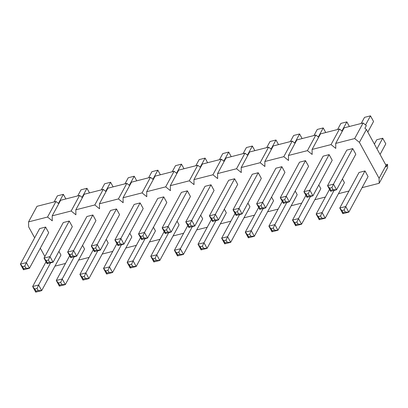 <?xml version="1.0" encoding="UTF-8"?>
<svg xmlns="http://www.w3.org/2000/svg" width="408" height="408" viewBox="0 0 408 408"><rect width="100%" height="100%" fill="white"/><g stroke="black" fill="none" stroke-linecap="round" stroke-linejoin="round"><path stroke-width="0.61" d="M341.94 210.548L343.092 212.66L345.326 212.089L344.168 209.977L341.94 210.548L339.777 208.034L359.035 172.477L364.987 170.957L368.072 176.593L348.815 212.15L342.863 213.67L339.777 208.034L345.729 206.514L364.987 170.957M342.434 178.949L344.449 182.631L325.191 218.188L319.24 219.708L316.154 214.072L322.106 212.548L334.096 190.414M318.811 184.987L320.826 188.669L301.563 224.221L295.611 225.746L292.526 220.106L298.478 218.586L310.468 196.447M295.183 191.026L297.197 194.703L277.94 230.26L271.988 231.78L268.903 226.144L274.854 224.624L286.844 202.485M271.56 197.059L273.574 200.741L254.311 236.298L248.36 237.818L245.274 232.183L251.226 230.658L263.221 208.524M247.931 203.097L249.946 206.779L230.688 242.332L224.737 243.856L221.651 238.216L227.603 236.696L239.593 214.557M224.308 209.136L226.323 212.813L207.065 248.37L201.108 249.89L198.023 244.254L203.98 242.734L215.97 220.595M200.68 215.169L202.694 218.851L183.437 254.408L177.485 255.928L174.4 250.293L180.351 248.768L192.341 226.634M177.057 221.207L179.071 224.89L159.814 260.442L153.862 261.967L150.771 256.326L156.728 254.806L168.718 232.667M153.434 227.246L155.448 230.923L136.185 266.48L130.234 268L127.148 262.364L133.1 260.845L145.09 238.706M129.805 233.279L131.82 236.961L112.562 272.519L106.61 274.038L103.525 268.403L109.477 266.878L121.467 244.744M106.182 239.317L108.197 243L88.934 278.552L82.982 280.077L79.897 274.436L85.848 272.916L97.843 250.777M82.554 245.356L84.568 249.033L65.311 284.59L59.359 286.11L56.273 280.475L62.225 278.955L74.215 256.816M58.931 251.389L60.945 255.071L41.687 290.629L35.731 292.148L32.645 286.513L38.602 284.988L50.592 262.854M385.723 164.791L387.544 164.327L387.6 167.724L379.165 183.294L362.08 187.665M379.165 183.294L379.083 178.301L359.407 142.367L354.674 138.557L335.697 143.407L344.133 127.837L363.105 122.987L354.674 138.557M342.271 131.269L339.481 129.025L331.046 144.595L335.784 148.405L335.697 143.407M331.046 144.595L312.074 149.445L320.504 133.87L339.481 129.025M318.648 137.307L315.858 135.058L307.423 150.634L312.156 154.443L312.074 149.445M307.423 150.634L288.446 155.479L296.881 139.908L315.858 135.058M295.02 143.341L292.23 141.097L283.795 156.667L288.533 160.477L288.446 155.479M283.795 156.667L264.823 161.517L273.258 145.947L292.23 141.097M271.397 149.379L268.607 147.135L260.171 162.705L264.909 166.515L264.823 161.517M260.171 162.705L241.194 167.555L249.63 151.98L268.607 147.135M247.768 155.417L244.979 153.168L236.543 168.744L241.281 172.553L241.194 167.555M236.543 168.744L217.571 173.589L226.006 158.018L244.979 153.168M224.145 161.451L221.355 159.207L212.92 174.777L217.658 178.587L217.571 173.589M212.92 174.777L193.943 179.627L202.378 164.057L221.355 159.207M200.522 167.489L197.727 165.245L189.297 180.815L194.029 184.625L193.943 179.627M189.297 180.815L170.32 185.666L178.755 170.09L197.727 165.245M176.894 173.528L174.104 171.278L165.668 186.854L170.406 190.664L170.32 185.666M165.668 186.854L146.696 191.699L155.127 176.129L174.104 171.278M153.27 179.561L150.476 177.317L142.045 192.887L146.778 196.697L146.696 191.699M142.045 192.887L123.068 197.737L131.504 182.167L150.476 177.317M129.642 185.599L126.852 183.355L118.417 198.925L123.155 202.735L123.068 197.737M118.417 198.925L99.445 203.776L107.88 188.2L126.852 183.355M106.019 191.638L103.229 189.389L94.794 204.964L99.532 208.774L99.445 203.776M94.794 204.964L75.817 209.809L84.252 194.239L103.229 189.389M82.391 197.671L79.601 195.427L71.165 210.997L75.903 214.807L75.817 209.809M71.165 210.997L52.193 215.847L60.629 200.277L79.601 195.427M58.767 203.709L55.978 201.465L47.542 217.036L52.28 220.845L52.193 215.847M47.542 217.036L28.565 221.886L28.652 226.884L34.649 237.833M44.88 256.525L40.316 248.181M65.494 263.446L54.947 266.138M89.123 257.407L78.576 260.105M112.746 251.369L102.199 254.067M136.374 245.335L125.827 248.028M159.997 239.297L149.45 241.995M183.626 233.259L173.074 235.957M207.249 227.225L196.702 229.918M230.877 221.187L220.325 223.885M254.5 215.149L243.953 217.846M278.123 209.115L267.577 211.808M301.752 203.077L291.205 205.775M325.375 197.039L314.828 199.736M349.003 191.005L338.451 193.698M22.562 266.654L23.72 268.77L25.949 268.199L24.791 266.082L22.562 266.654L20.4 264.144L39.658 228.587L45.609 227.067L48.7 232.703L29.437 268.26L23.485 269.78L20.4 264.144L26.352 262.619L45.609 227.067M46.186 260.62L47.343 262.732L49.577 262.16L48.419 260.049L46.186 260.62L44.023 258.106L63.286 222.549L69.238 221.029L72.323 226.664L53.066 262.222L47.109 263.741L44.023 258.106L49.98 256.586L69.238 221.029M69.809 254.582L70.967 256.693L73.2 256.122L72.043 254.011L69.809 254.582L67.651 252.067L86.909 216.515L92.861 214.99L95.946 220.626L76.689 256.183L70.737 257.703L67.651 252.067L73.603 250.548L92.861 214.99M93.437 248.543L94.595 250.66L96.829 250.089L95.671 247.972L93.437 248.543L91.275 246.034L110.537 210.477L116.489 208.957L119.575 214.593L100.317 250.15L94.36 251.67L91.275 246.034L97.232 244.509L116.489 208.957M117.06 242.51L118.218 244.621L120.452 244.05L119.294 241.939L117.06 242.51L114.903 239.996L134.161 204.439L140.112 202.919L143.198 208.554L123.94 244.112L117.989 245.631L114.903 239.996L120.855 238.476L140.112 202.919M140.689 236.472L141.846 238.583L144.075 238.012L142.922 235.901L140.689 236.472L138.526 233.957L157.784 198.405L163.741 196.88L166.826 202.516L147.563 238.073L141.612 239.593L138.526 233.957L144.478 232.438L163.741 196.88M164.312 230.433L165.47 232.55L167.703 231.979L166.546 229.862L164.312 230.433L162.154 227.924L181.412 192.367L187.364 190.847L190.449 196.483L171.192 232.04L165.24 233.56L162.154 227.924L168.106 226.399L187.364 190.847M187.94 224.4L189.098 226.511L191.326 225.94L190.169 223.829L187.94 224.4L185.778 221.886L205.035 186.329L210.992 184.809L214.078 190.444L194.815 226.001L188.863 227.521L185.778 221.886L191.729 220.366L210.992 184.809M211.563 218.362L212.721 220.473L214.955 219.902L213.797 217.79L211.563 218.362L209.401 215.847L228.664 180.295L234.615 178.77L237.701 184.406L218.443 219.963L212.492 221.483L209.401 215.847L215.358 214.328L234.615 178.77M235.192 212.323L236.344 214.44L238.578 213.869L237.42 211.752L235.192 212.323L233.029 209.814L252.287 174.257L258.238 172.737L261.324 178.373L242.066 213.93L236.115 215.45L233.029 209.814L238.981 208.289L258.238 172.737M258.815 206.29L259.973 208.401L262.206 207.83L261.049 205.719L258.815 206.29L256.652 203.776L275.915 168.218L281.867 166.699L284.952 172.334L265.695 207.891L259.738 209.411L256.652 203.776L262.609 202.256L281.867 166.699M282.438 200.251L283.596 202.363L285.83 201.792L284.672 199.68L282.438 200.251L280.281 197.737L299.538 162.185L305.49 160.66L308.575 166.296L289.318 201.853L283.366 203.373L280.281 197.737L286.232 196.217L305.49 160.66M306.066 194.213L307.224 196.33L309.453 195.758L308.3 193.642L306.066 194.213L303.904 191.704L323.161 156.147L329.118 154.627L332.204 160.262L312.941 195.82L306.989 197.339L303.904 191.704L309.856 190.179L329.118 154.627M329.69 188.18L330.847 190.291L333.081 189.72L331.923 187.609L329.69 188.18L327.532 185.666L346.79 150.108L352.741 148.589L355.827 154.224L336.569 189.781L330.618 191.301L327.532 185.666L333.484 184.146L352.741 148.589M387.544 164.327L386.085 167.01L386.06 165.413L366.389 129.479L364.874 128.26L366.328 125.577L363.105 122.987M55.978 201.465L37.001 206.31L28.565 221.886M366.389 129.479L359.407 142.367M386.06 165.413L379.083 178.301M46.038 261.783L32.645 286.513L34.807 289.022L35.965 291.139L38.199 290.567L37.041 288.451L34.807 289.022M37.041 288.451L38.602 284.988L41.687 290.629L38.199 290.567M35.965 291.139L35.731 292.148M58.415 203.429L63.342 194.33L57.39 195.85L54.091 201.945M24.791 266.082L26.352 262.619L29.437 268.26L25.949 268.199M65.867 198.936L63.342 194.33M23.72 268.77L23.485 269.78M69.666 255.75L56.273 280.475L58.431 282.989L59.588 285.1L61.822 284.529L60.665 282.418L58.431 282.989M60.665 282.418L62.225 278.955L65.311 284.59L61.822 284.529M59.588 285.1L59.359 286.11M82.044 197.39L86.97 188.292L81.013 189.812L77.714 195.911M48.419 260.049L49.98 256.586L53.066 262.222L49.577 262.16M89.49 192.902L86.97 188.292M47.343 262.732L47.109 263.741M93.289 249.711L79.897 274.436L82.059 276.95L83.217 279.062L85.445 278.496L84.293 276.379L82.059 276.95M84.293 276.379L85.848 272.916L88.934 278.552L85.445 278.496M83.217 279.062L82.982 280.077M105.667 191.352L110.594 182.254L104.642 183.779L101.337 189.873M72.043 254.011L73.603 250.548L76.689 256.183L73.2 256.122M113.118 186.864L110.594 182.254M70.967 256.693L70.737 257.703M116.918 243.673L103.525 268.403L105.682 270.912L106.84 273.029L109.074 272.457L107.916 270.341L105.682 270.912M107.916 270.341L109.477 266.878L112.562 272.519L109.074 272.457M106.84 273.029L106.61 274.038M129.29 185.319L134.222 176.22L128.265 177.74L124.965 183.835M95.671 247.972L97.232 244.509L100.317 250.15L96.829 250.089M136.741 180.826L134.222 176.22M94.595 250.66L94.36 251.67M140.541 237.64L127.148 262.364L129.311 264.879L130.468 266.99L132.697 266.419L131.539 264.308L129.311 264.879M131.539 264.308L133.1 260.845L136.185 266.48L132.697 266.419M130.468 266.99L130.234 268M152.918 179.28L157.845 170.182L151.893 171.702L148.589 177.801M119.294 241.939L120.855 238.476L123.94 244.112L120.452 244.05M160.369 174.792L157.845 170.182M118.218 244.621L117.989 245.631M164.169 231.601L150.771 256.326L152.934 258.84L154.091 260.952L156.325 260.386L155.167 258.269L152.934 258.84M155.167 258.269L156.728 254.806L159.814 260.442L156.325 260.386M154.091 260.952L153.862 261.967M176.542 173.242L181.468 164.144L175.516 165.668L172.217 171.763M142.922 235.901L144.478 232.438L147.563 238.073L144.075 238.012M183.993 168.754L181.468 164.144M141.846 238.583L141.612 239.593M187.792 225.563L174.4 250.293L176.562 252.802L177.715 254.918L179.948 254.347L178.791 252.231L176.562 252.802M178.791 252.231L180.351 248.768L183.437 254.408L179.948 254.347M177.715 254.918L177.485 255.928M200.17 167.209L205.096 158.11L199.145 159.63L195.84 165.725M166.546 229.862L168.106 226.399L171.192 232.04L167.703 231.979M207.616 162.716L205.096 158.11M165.47 232.55L165.24 233.56M211.415 219.529L198.023 244.254L200.185 246.769L201.343 248.88L203.577 248.309L202.419 246.197L200.185 246.769M202.419 246.197L203.98 242.734L207.065 248.37L203.577 248.309M201.343 248.88L201.108 249.89M223.793 161.17L228.72 152.072L222.768 153.592L219.468 159.691M190.169 223.829L191.729 220.366L194.815 226.001L191.326 225.94M231.244 156.682L228.72 152.072M189.098 226.511L188.863 227.521M235.044 213.491L221.651 238.216L223.808 240.73L224.966 242.842L227.2 242.276L226.042 240.159L223.808 240.73M226.042 240.159L227.603 236.696L230.688 242.332L227.2 242.276M224.966 242.842L224.737 243.856M247.421 155.132L252.348 146.033L246.391 147.558L243.091 153.653M213.797 217.79L215.358 214.328L218.443 219.963L214.955 219.902M254.867 150.644L252.348 146.033M212.721 220.473L212.492 221.483M258.667 207.453L245.274 232.183L247.437 234.692L248.594 236.808L250.823 236.237L249.671 234.121L247.437 234.692M249.671 234.121L251.226 230.658L254.311 236.298L250.823 236.237M248.594 236.808L248.36 237.818M271.045 149.099L275.971 140L270.02 141.52L266.715 147.614M237.42 211.752L238.981 208.289L242.066 213.93L238.578 213.869M278.496 144.605L275.971 140M236.344 214.44L236.115 215.45M282.295 201.419L268.903 226.144L271.06 228.659L272.218 230.77L274.451 230.199L273.294 228.087L271.06 228.659M273.294 228.087L274.854 224.624L277.94 230.26L274.451 230.199M272.218 230.77L271.988 231.78M294.668 143.06L299.6 133.962L293.643 135.481L290.343 141.581M261.049 205.719L262.609 202.256L265.695 207.891L262.206 207.83M302.119 138.572L299.6 133.962M259.973 208.401L259.738 209.411M305.918 195.381L292.526 220.106L294.688 222.62L295.846 224.731L298.075 224.165L296.917 222.049L294.688 222.62M296.917 222.049L298.478 218.586L301.563 224.221L298.075 224.165M295.846 224.731L295.611 225.746M318.296 137.022L323.223 127.923L317.271 129.448L313.966 135.543M284.672 199.68L286.232 196.217L289.318 201.853L285.83 201.792M325.747 132.534L323.223 127.923M283.596 202.363L283.366 203.373M329.547 189.343L316.154 214.072L318.311 216.582L319.469 218.698L321.703 218.127L320.545 216.011L318.311 216.582M320.545 216.011L322.106 212.548L325.191 218.188L321.703 218.127M319.469 218.698L319.24 219.708M341.919 130.988L346.846 121.89L340.894 123.41L337.595 129.504M308.3 193.642L309.856 190.179L312.941 195.82L309.453 195.758M349.37 126.495L346.846 121.89M307.224 196.33L306.989 197.339M376.977 148.823L382.719 138.22L376.768 139.74L374.401 144.116M344.168 209.977L345.729 206.514L348.815 212.15L345.326 212.089M380.062 154.459L385.805 143.856L382.719 138.22M343.092 212.66L342.863 213.67M365.548 124.95L370.474 115.852L364.522 117.371L361.218 123.471M331.923 187.609L333.484 184.146L336.569 189.781L333.081 189.72M367.817 132.09L373.56 121.487L370.474 115.852M330.847 190.291L330.618 191.301"/></g></svg>
